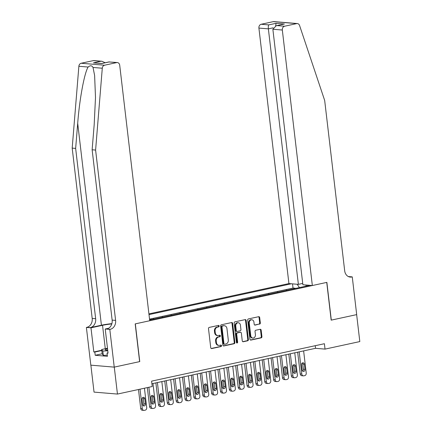 <?xml version="1.0" encoding="UTF-8"?>
<svg xmlns="http://www.w3.org/2000/svg" width="432" height="432" viewBox="0 0 432 432"><rect width="100%" height="100%" fill="white"/><g stroke="black" fill="none" stroke-linecap="round" stroke-linejoin="round"><path stroke-width="0.65" d="M219.181 326.014A0.751 0.616 94.8 0 0 218.484 325.404L209.245 327.407A1.075 0.875 94.8 0 0 208.499 328.655L210.735 347.701A1.075 0.875 94.8 0 0 211.729 348.57L220.973 346.567A0.751 0.616 94.8 0 0 220.795 345.087L219.602 345.346A3.445 2.808 94.8 0 1 218.916 345.389A3.445 2.808 94.8 0 1 216.421 342.56L216.232 340.972A3.445 2.808 94.8 0 1 218.619 336.987L219.818 336.728A0.751 0.616 94.8 0 0 219.64 335.243L218.446 335.502A3.445 2.808 94.8 0 1 217.76 335.551A3.445 2.808 94.8 0 1 215.266 332.721L215.077 331.133A3.445 2.808 94.8 0 1 217.463 327.143L218.657 326.884A0.751 0.616 94.8 0 0 219.181 326.014M217.76 335.551L217.129 335.497A3.445 2.808 94.8 0 1 214.634 332.667L214.445 331.079A3.445 2.808 94.8 0 1 216.832 327.094L218.025 326.835A0.751 0.616 94.8 0 0 218.279 325.447M211.216 348.489L220.336 346.513A0.751 0.616 94.8 0 0 220.59 345.13M218.916 345.389L218.284 345.335A3.445 2.808 94.8 0 1 215.789 342.511L215.6 340.924A3.445 2.808 94.8 0 1 217.987 336.933L219.181 336.674A0.751 0.616 94.8 0 0 219.434 335.291M259.567 324.157A1.075 0.875 94.8 0 0 260.318 322.909L259.686 317.569A1.075 0.875 94.8 0 0 258.692 316.699L248.427 318.919A1.075 0.875 94.8 0 0 247.682 320.166L249.923 339.212A1.075 0.875 94.8 0 0 250.916 340.081L261.182 337.862A1.075 0.875 94.8 0 0 261.927 336.614L261.166 330.156A1.075 0.875 94.8 0 0 260.172 329.287L255.782 330.242A1.075 0.875 94.8 0 0 255.037 331.484L255.409 334.687A2.878 2.349 94.8 0 1 252.844 338.062A2.878 2.349 94.8 0 1 250.754 335.696L249.286 323.158A2.878 2.349 94.8 0 1 251.851 319.783A2.878 2.349 94.8 0 1 253.935 322.148L254.183 324.238A1.075 0.875 94.8 0 0 255.177 325.107L258.935 324.103A1.075 0.875 94.8 0 0 259.681 322.855L259.054 317.515A1.075 0.875 94.8 0 0 258.574 316.721M331.171 320.144L356.648 314.626L359.813 341.577L325.031 349.11L324.4 343.715L151.594 381.143L152.231 386.532L117.45 394.065L114.28 367.114L139.757 361.595L135.329 323.865L326.738 282.409L331.171 320.144M232.637 323.422A1.075 0.875 94.8 0 0 231.644 322.553L221.378 324.778A1.075 0.875 94.8 0 0 220.633 326.025L222.869 345.071A1.075 0.875 94.8 0 0 223.862 345.94L234.128 343.721A1.075 0.875 94.8 0 0 234.873 342.473L232.637 323.422L232 323.374A1.075 0.875 94.8 0 0 231.52 322.58M234.905 321.851L245.165 319.626A1.075 0.875 94.8 0 1 246.159 320.495L248.4 339.541A1.075 0.875 94.8 0 1 247.655 340.789L243.259 341.739A1.075 0.875 94.8 0 1 242.266 340.87L241.358 333.148A1.075 0.875 94.8 0 0 240.365 332.278L237.449 332.91A1.075 0.875 94.8 0 0 236.704 334.152L237.649 342.198A0.751 0.616 94.8 0 1 236.434 342.457L234.16 323.093A1.075 0.875 94.8 0 1 234.905 321.851M295.18 288.506L290.736 289.467M286.319 290.423L281.875 291.384M277.457 292.34L273.008 293.306M268.596 294.262L264.146 295.223M259.735 296.179L255.285 297.146M250.873 298.102L246.424 299.063M242.012 300.019L237.562 300.98M233.15 301.936L228.701 302.902M224.289 303.858L219.839 304.819M215.428 305.775L210.978 306.742M206.566 307.697L202.117 308.659M197.705 309.614L193.255 310.576M188.843 311.531L184.394 312.498M179.982 313.454L175.532 314.415M171.121 315.371L166.671 316.337M162.259 317.293L157.81 318.254M153.398 319.21L149.612 319.761M302.724 283.419L298.382 284.359L288.922 283.57L148.921 313.886M291.389 283.775L149.008 314.609M149.639 320.02L309.868 285.325M153.365 318.946L154.262 319.021M162.227 317.029L163.123 317.104M171.088 315.106L171.985 315.182M179.95 313.189L180.851 313.265M188.811 311.272L189.713 311.348M197.672 309.35L198.574 309.425M206.534 307.433L207.436 307.508M215.395 305.51L216.297 305.586M224.257 303.593L225.158 303.669M233.118 301.676L234.02 301.752M241.979 299.754L242.881 299.83M250.841 297.837L251.743 297.913M259.708 295.915L260.604 295.99M268.569 293.998L269.465 294.073M277.43 292.081L278.327 292.156M286.292 290.158L287.188 290.234M295.153 288.241L293.031 288.063L149.537 319.14M90.871 365.164L94.036 392.105L117.45 394.065M151.902 383.751L315.538 348.311L325.031 349.11M315.236 345.703L315.538 348.311M306.391 285.034L305.813 286.2M299.403 287.588L297.167 284.256M293.031 288.063L292.54 283.873M223.349 345.865L233.496 343.667A1.075 0.875 94.8 0 0 234.241 342.419L232 323.374M222.507 326.052A0.751 0.616 94.8 0 0 221.989 326.927L223.949 343.645A0.751 0.616 94.8 0 0 224.645 344.25L225.909 343.98A3.445 2.808 94.8 0 0 228.296 339.989L226.951 328.563A3.445 2.808 94.8 0 0 224.456 325.733A3.445 2.808 94.8 0 0 223.771 325.777L221.875 325.998A0.751 0.616 94.8 0 0 221.351 326.873L221.989 326.927M224.014 344.201A0.751 0.616 94.8 0 1 223.317 343.591L221.351 326.873M224.456 325.733L223.825 325.679A3.445 2.808 94.8 0 0 223.139 325.728L223.771 325.777M221.875 325.998L223.139 325.728M242.746 341.663L247.023 340.735A1.075 0.875 94.8 0 0 247.768 339.487L245.527 320.441A1.075 0.875 94.8 0 0 245.047 319.653M240.581 332.262L239.949 332.208A1.075 0.875 94.8 0 0 239.733 332.224L236.817 332.856A1.075 0.875 94.8 0 0 236.072 334.103L237.017 342.144L237.649 342.198M236.671 342.943A0.751 0.616 94.8 0 0 237.017 342.144M240.419 325.129A2.878 2.349 94.8 0 0 238.329 322.763A2.878 2.349 94.8 0 0 235.764 326.138L236.282 330.556A1.075 0.875 94.8 0 0 237.276 331.425L240.192 330.793A1.075 0.875 94.8 0 0 240.937 329.546L240.419 325.129M238.329 322.763L237.697 322.715A2.878 2.349 94.8 0 0 235.132 326.084L235.764 326.138M237.065 331.441L236.428 331.387A1.075 0.875 94.8 0 1 235.651 330.502L235.132 326.084M254.664 325.031L258.935 324.103M251.851 319.783L251.219 319.729A2.878 2.349 94.8 0 0 248.648 323.104L249.286 323.158M252.844 338.062L252.212 338.008A2.878 2.349 94.8 0 1 250.123 335.642L248.648 323.104M250.403 340.006L260.545 337.808A1.075 0.875 94.8 0 0 261.29 336.56L260.534 330.107A1.075 0.875 94.8 0 0 260.053 329.314M138.483 389.507L140.708 408.467A2.192 1.787 -85.2 0 0 142.295 410.265L143.878 410.4A2.192 1.787 94.8 0 0 144.315 410.373L145.201 410.179A2.192 1.787 94.8 0 0 146.723 407.641L144.439 388.217M143.878 410.4A2.192 1.787 94.8 0 1 142.29 408.596L140.011 389.178M143.138 405.626A1.755 1.431 94.8 0 0 143.888 403.801L143.278 398.623A1.755 1.431 94.8 0 0 142.771 397.543M145.471 403.931L144.86 398.758A1.755 1.431 94.8 0 0 143.591 397.316A1.755 1.431 94.8 0 0 142.025 399.373L142.63 404.546A1.755 1.431 94.8 0 0 143.905 405.988A1.755 1.431 94.8 0 0 145.471 403.931L143.888 403.801M107.541 348.797A7.128 0.999 -6.7 0 0 105.538 350.028A7.128 0.999 -6.7 0 0 107.714 350.271M107.287 355.158L103.313 355.358L102.179 353.83L101.671 349.515L107.476 348.257M107.779 350.795L102.805 351.049L101.671 349.515M103.313 355.358L102.805 351.049M111.877 323.66A14.278 2.003 -6.7 0 0 101.417 325.215L90.342 327.613L86.389 327.429L90.823 365.159L114.237 367.124L139.628 361.622L135.194 323.892L149.726 320.744L119.713 65.248A3.289 2.678 94.8 0 0 117.331 62.548A3.289 2.678 94.8 0 0 116.672 62.591L104.576 65.21A3.289 2.678 94.8 0 0 102.287 68.229L95.602 150.066L115.609 320.398A7.673 6.253 -85.2 0 1 110.295 329.287L109.804 329.389L114.237 367.124M95.602 150.066L92.135 149.774L94.187 124.681L95.494 97.465L94.619 75.465L93.026 67.457C91.865 65.399 90.234 65.259 88.128 67.046C84.418 72.738 79.493 99.306 77.701 123.304L75.649 148.397L95.661 318.724A7.673 6.253 -85.2 0 1 90.342 327.613M75.649 148.397L72.187 148.106L92.194 318.433A7.673 6.253 -85.2 0 1 86.875 327.326M110.295 329.287L106.828 328.995A7.673 6.253 -85.2 0 0 112.142 320.107L92.135 149.774M116.672 62.591L109.112 61.96L101.758 63.553L93.469 62.856L100.823 61.263L93.258 60.631L81.162 63.25L104.576 65.21M88.128 67.046L78.872 66.269L72.187 148.106M109.804 329.389L105.219 329.006L108.054 353.155L107.039 353.068L108.022 352.858M102.173 353.776L95.207 355.282L107.422 356.303L107.039 353.068M95.207 355.282L94.829 352.048L93.814 351.961L90.979 327.812L86.389 327.429M111.791 323.946A12.334 1.728 -6.7 0 0 102.541 325.312L90.979 327.812M105.219 329.006L108.599 328.277M78.872 66.269A3.289 2.678 -85.2 0 1 81.162 63.25M93.258 60.631A3.289 2.678 -85.2 0 1 93.917 60.588L101.936 61.258L105.176 62.764M93.814 351.961L101.758 350.244M101.79 350.541L94.829 352.048M109.112 61.96L117.331 62.548M93.469 62.856L101.92 63.466M100.823 61.263L101.936 61.258M312.341 285.53L282.323 30.035L272.862 29.241L302.881 284.737L312.341 285.53L326.873 282.382L331.306 320.112L356.692 314.615L352.258 276.885L348.354 276.556M288.922 283.57L258.908 28.075A3.289 2.678 -85.2 0 1 261.187 24.262L273.283 21.643A3.289 2.678 -85.2 0 1 273.942 21.6L297.356 23.56A3.289 2.678 94.8 0 1 299.57 25.504L324.675 100.456L344.682 270.788A7.673 6.253 94.8 0 0 350.244 277.09A7.673 6.253 94.8 0 0 351.772 276.988L352.258 276.885M261.187 24.262L268.753 24.894L276.107 23.301L284.396 23.998L277.042 25.591L284.602 26.222L296.698 23.603L273.283 21.643M298.382 284.359L268.369 28.863L258.908 28.075M297.356 23.56A3.289 2.678 94.8 0 0 296.698 23.603M284.602 26.222A3.289 2.678 94.8 0 0 282.323 30.035M268.753 24.894C268.315 25.547 268.191 26.87 268.369 28.863L273.132 27.832M276.107 23.301L275.638 25.882M284.396 23.998L276.275 25.709L272.862 29.241M277.042 25.591L276.275 25.709M147.344 387.59L149.569 406.55A2.192 1.787 -85.2 0 0 151.162 408.348L152.744 408.483A2.192 1.787 94.8 0 0 153.176 408.451L154.062 408.262A2.192 1.787 94.8 0 0 155.585 405.718L152.977 383.519M152.744 408.483A2.192 1.787 94.8 0 1 151.151 406.679L148.873 387.261M151.999 403.704A1.755 1.431 94.8 0 0 152.75 401.879L152.14 396.706A1.755 1.431 94.8 0 0 151.637 395.626M154.332 402.014L153.722 396.835A1.755 1.431 94.8 0 0 152.453 395.399A1.755 1.431 94.8 0 0 150.887 397.451L151.492 402.624A1.755 1.431 94.8 0 0 152.766 404.066A1.755 1.431 94.8 0 0 154.332 402.014L152.75 401.879M155.876 382.892L158.431 404.627A2.192 1.787 -85.2 0 0 160.024 406.431L161.606 406.561A2.192 1.787 94.8 0 0 162.038 406.534L162.923 406.339A2.192 1.787 94.8 0 0 164.446 403.801L161.838 381.602M161.606 406.561A2.192 1.787 94.8 0 1 160.013 404.762L157.405 382.558M160.861 401.787A1.755 1.431 94.8 0 0 161.611 399.962L161.001 394.783A1.755 1.431 94.8 0 0 160.499 393.703M163.193 400.091L162.583 394.918A1.755 1.431 94.8 0 0 161.314 393.476A1.755 1.431 94.8 0 0 159.748 395.534L160.358 400.707A1.755 1.431 94.8 0 0 161.627 402.149A1.755 1.431 94.8 0 0 163.193 400.091L161.611 399.962M164.738 380.97L167.292 402.71A2.192 1.787 -85.2 0 0 168.885 404.509L170.467 404.644A2.192 1.787 94.8 0 0 170.899 404.611L171.79 404.422A2.192 1.787 94.8 0 0 173.308 401.884L170.699 379.679M170.467 404.644A2.192 1.787 94.8 0 1 168.874 402.84L166.266 380.641M169.722 399.87A1.755 1.431 94.8 0 0 170.473 398.039L169.862 392.866A1.755 1.431 94.8 0 0 169.36 391.786M172.055 398.174L171.445 393.001A1.755 1.431 94.8 0 0 170.176 391.559A1.755 1.431 94.8 0 0 168.61 393.611L169.22 398.79A1.755 1.431 94.8 0 0 170.489 400.226A1.755 1.431 94.8 0 0 172.055 398.174L170.473 398.039M173.599 379.053L176.153 400.788A2.192 1.787 -85.2 0 0 177.746 402.592L179.329 402.721A2.192 1.787 94.8 0 0 179.761 402.694L180.652 402.505A2.192 1.787 94.8 0 0 182.169 399.962L179.561 377.762M179.329 402.721A2.192 1.787 94.8 0 1 177.736 400.923L175.127 378.724M178.583 397.948A1.755 1.431 94.8 0 0 179.334 396.122L178.724 390.949A1.755 1.431 94.8 0 0 178.222 389.869M180.916 396.252L180.306 391.079A1.755 1.431 94.8 0 0 179.037 389.637A1.755 1.431 94.8 0 0 177.471 391.694L178.081 396.868A1.755 1.431 94.8 0 0 179.35 398.309A1.755 1.431 94.8 0 0 180.916 396.252L179.334 396.122M182.466 377.131L185.015 398.871A2.192 1.787 -85.2 0 0 186.608 400.669L188.19 400.804A2.192 1.787 94.8 0 0 188.627 400.777L189.513 400.583A2.192 1.787 94.8 0 0 191.03 398.045L188.422 375.84M188.19 400.804A2.192 1.787 94.8 0 1 186.597 399.001L183.989 376.801M187.445 396.031A1.755 1.431 94.8 0 0 188.195 394.205L187.585 389.027A1.755 1.431 94.8 0 0 187.083 387.947M189.778 394.335L189.167 389.162A1.755 1.431 94.8 0 0 187.898 387.72A1.755 1.431 94.8 0 0 186.332 389.777L186.943 394.951A1.755 1.431 94.8 0 0 188.212 396.392A1.755 1.431 94.8 0 0 189.778 394.335L188.195 394.205M191.327 375.214L193.876 396.954A2.192 1.787 -85.2 0 0 195.469 398.752L197.051 398.887A2.192 1.787 94.8 0 0 197.489 398.855L198.374 398.666A2.192 1.787 94.8 0 0 199.892 396.122L197.284 373.923M197.051 398.887A2.192 1.787 94.8 0 1 195.458 397.084L192.85 374.884M196.306 394.108A1.755 1.431 94.8 0 0 197.057 392.283L196.447 387.11A1.755 1.431 94.8 0 0 195.944 386.03M198.639 392.418L198.029 387.239A1.755 1.431 94.8 0 0 196.76 385.803A1.755 1.431 94.8 0 0 195.194 387.855L195.804 393.028A1.755 1.431 94.8 0 0 197.073 394.47A1.755 1.431 94.8 0 0 198.639 392.418L197.057 392.283M200.189 373.297L202.743 395.032A2.192 1.787 -85.2 0 0 204.331 396.835L205.913 396.965A2.192 1.787 94.8 0 0 206.35 396.938L207.236 396.743A2.192 1.787 94.8 0 0 208.753 394.205L206.145 372.006M205.913 396.965A2.192 1.787 94.8 0 1 204.325 395.167L201.717 372.962M205.168 392.191A1.755 1.431 94.8 0 0 205.918 390.366L205.308 385.187A1.755 1.431 94.8 0 0 204.806 384.107M207.5 390.496L206.89 385.322A1.755 1.431 94.8 0 0 205.621 383.881A1.755 1.431 94.8 0 0 204.055 385.938L204.665 391.111A1.755 1.431 94.8 0 0 205.934 392.553A1.755 1.431 94.8 0 0 207.5 390.496L205.918 390.366M209.05 371.374L211.604 393.115A2.192 1.787 -85.2 0 0 213.192 394.913L214.774 395.048A2.192 1.787 94.8 0 0 215.212 395.015L216.097 394.826A2.192 1.787 94.8 0 0 217.615 392.288L215.006 370.084M214.774 395.048A2.192 1.787 94.8 0 1 213.187 393.244L210.578 371.045M214.029 390.274A1.755 1.431 94.8 0 0 214.78 388.444L214.169 383.27A1.755 1.431 94.8 0 0 213.667 382.19M216.362 388.579L215.752 383.405A1.755 1.431 94.8 0 0 214.483 381.964A1.755 1.431 94.8 0 0 212.917 384.016L213.527 389.194A1.755 1.431 94.8 0 0 214.796 390.631A1.755 1.431 94.8 0 0 216.362 388.579L214.78 388.444M217.912 369.457L220.466 391.192A2.192 1.787 -85.2 0 0 222.053 392.996L223.636 393.125A2.192 1.787 94.8 0 0 224.073 393.098L224.959 392.909A2.192 1.787 94.8 0 0 226.476 390.366L223.868 368.167M223.636 393.125A2.192 1.787 94.8 0 1 222.048 391.327L219.44 369.128M222.89 388.352A1.755 1.431 94.8 0 0 223.641 386.527L223.031 381.353A1.755 1.431 94.8 0 0 222.529 380.273M225.223 386.656L224.613 381.483A1.755 1.431 94.8 0 0 223.344 380.041A1.755 1.431 94.8 0 0 221.778 382.099L222.388 387.272A1.755 1.431 94.8 0 0 223.657 388.714A1.755 1.431 94.8 0 0 225.223 386.656L223.641 386.527M226.773 367.535L229.327 389.275A2.192 1.787 -85.2 0 0 230.915 391.073L232.497 391.208A2.192 1.787 94.8 0 0 232.934 391.181L233.82 390.987A2.192 1.787 94.8 0 0 235.337 388.449L232.729 366.25M232.497 391.208A2.192 1.787 94.8 0 1 230.909 389.41L228.301 367.205M231.752 386.435A1.755 1.431 94.8 0 0 232.502 384.61L231.898 379.431A1.755 1.431 94.8 0 0 231.39 378.351M234.085 384.739L233.48 379.566A1.755 1.431 94.8 0 0 232.205 378.124A1.755 1.431 94.8 0 0 230.639 380.182L231.25 385.355A1.755 1.431 94.8 0 0 232.519 386.797A1.755 1.431 94.8 0 0 234.085 384.739L232.502 384.61M235.634 365.618L238.189 387.358A2.192 1.787 -85.2 0 0 239.776 389.156L241.358 389.291A2.192 1.787 94.8 0 0 241.796 389.259L242.681 389.07A2.192 1.787 94.8 0 0 244.199 386.527L241.591 364.327M241.358 389.291A2.192 1.787 94.8 0 1 239.771 387.488L237.163 365.288M240.619 384.518A1.755 1.431 94.8 0 0 241.364 382.687L240.759 377.514A1.755 1.431 94.8 0 0 240.251 376.434M242.946 382.822L242.341 377.644A1.755 1.431 94.8 0 0 241.067 376.207A1.755 1.431 94.8 0 0 239.501 378.259L240.111 383.432A1.755 1.431 94.8 0 0 241.38 384.874A1.755 1.431 94.8 0 0 242.946 382.822L241.364 382.687M244.496 363.701L247.05 385.436A2.192 1.787 -85.2 0 0 248.638 387.239L250.22 387.369A2.192 1.787 94.8 0 0 250.657 387.342L251.543 387.148A2.192 1.787 94.8 0 0 253.06 384.61L250.452 362.41M250.22 387.369A2.192 1.787 94.8 0 1 248.632 385.571L246.024 363.366M249.48 382.595A1.755 1.431 94.8 0 0 250.225 380.77L249.62 375.597A1.755 1.431 94.8 0 0 249.113 374.512M251.807 380.9L251.203 375.727A1.755 1.431 94.8 0 0 249.928 374.285A1.755 1.431 94.8 0 0 248.362 376.342L248.972 381.515A1.755 1.431 94.8 0 0 250.247 382.957A1.755 1.431 94.8 0 0 251.807 380.9L250.225 380.77M253.357 361.778L255.911 383.519A2.192 1.787 -85.2 0 0 257.499 385.317L259.081 385.452A2.192 1.787 94.8 0 0 259.519 385.425L260.404 385.231A2.192 1.787 94.8 0 0 261.922 382.693L259.313 360.488M259.081 385.452A2.192 1.787 94.8 0 1 257.494 383.648L254.885 361.449M258.341 380.678A1.755 1.431 94.8 0 0 259.087 378.848L258.482 373.675A1.755 1.431 94.8 0 0 257.974 372.595M260.669 378.983L260.064 373.81A1.755 1.431 94.8 0 0 258.79 372.368A1.755 1.431 94.8 0 0 257.229 374.42L257.834 379.598A1.755 1.431 94.8 0 0 259.108 381.035A1.755 1.431 94.8 0 0 260.669 378.983L259.087 378.848M262.219 359.861L264.773 381.596A2.192 1.787 -85.2 0 0 266.36 383.4L267.943 383.53A2.192 1.787 94.8 0 0 268.38 383.503L269.266 383.314A2.192 1.787 94.8 0 0 270.783 380.77L268.175 358.571M267.943 383.53A2.192 1.787 94.8 0 1 266.355 381.731L263.747 359.532M267.203 378.756A1.755 1.431 94.8 0 0 267.948 376.931L267.343 371.758A1.755 1.431 94.8 0 0 266.836 370.678M269.53 377.066L268.925 371.887A1.755 1.431 94.8 0 0 267.651 370.445A1.755 1.431 94.8 0 0 266.09 372.503L266.695 377.676A1.755 1.431 94.8 0 0 267.97 379.118A1.755 1.431 94.8 0 0 269.53 377.066L267.948 376.931M271.08 357.939L273.634 379.679A2.192 1.787 -85.2 0 0 275.222 381.483L276.804 381.613A2.192 1.787 94.8 0 0 277.241 381.586L278.127 381.391A2.192 1.787 94.8 0 0 279.644 378.853L277.036 356.654M276.804 381.613A2.192 1.787 94.8 0 1 275.216 379.814L272.608 357.61M276.064 376.839A1.755 1.431 94.8 0 0 276.809 375.014L276.205 369.835A1.755 1.431 94.8 0 0 275.697 368.755M278.392 375.143L277.787 369.97A1.755 1.431 94.8 0 0 276.512 368.528A1.755 1.431 94.8 0 0 274.952 370.586L275.557 375.759A1.755 1.431 94.8 0 0 276.831 377.201A1.755 1.431 94.8 0 0 278.392 375.143L276.809 375.014M279.941 356.022L282.496 377.762A2.192 1.787 -85.2 0 0 284.083 379.561L285.665 379.696A2.192 1.787 94.8 0 0 286.103 379.663L286.988 379.474A2.192 1.787 94.8 0 0 288.511 376.931L285.903 354.731M285.665 379.696A2.192 1.787 94.8 0 1 284.078 377.892L281.47 355.693M284.926 374.922A1.755 1.431 94.8 0 0 285.671 373.091L285.066 367.918A1.755 1.431 94.8 0 0 284.558 366.838M287.253 373.226L286.648 368.048A1.755 1.431 94.8 0 0 285.374 366.611A1.755 1.431 94.8 0 0 283.813 368.663L284.418 373.837A1.755 1.431 94.8 0 0 285.692 375.278A1.755 1.431 94.8 0 0 287.253 373.226L285.671 373.091M288.803 354.105L291.357 375.84A2.192 1.787 -85.2 0 0 292.945 377.644L294.527 377.773A2.192 1.787 94.8 0 0 294.964 377.746L295.85 377.552A2.192 1.787 94.8 0 0 297.373 375.014L294.764 352.814M294.527 377.773A2.192 1.787 94.8 0 1 292.939 375.975L290.331 353.77M293.787 373A1.755 1.431 94.8 0 0 294.532 371.174L293.927 366.001A1.755 1.431 94.8 0 0 293.42 364.916M296.114 371.304L295.51 366.131A1.755 1.431 94.8 0 0 294.235 364.689A1.755 1.431 94.8 0 0 292.675 366.746L293.279 371.92A1.755 1.431 94.8 0 0 294.554 373.361A1.755 1.431 94.8 0 0 296.114 371.304L294.532 371.174M297.664 352.183L300.218 373.923A2.192 1.787 -85.2 0 0 301.806 375.721L303.388 375.856A2.192 1.787 94.8 0 0 303.826 375.829L304.711 375.635A2.192 1.787 94.8 0 0 306.234 373.097L303.626 350.892M303.388 375.856A2.192 1.787 94.8 0 1 301.801 374.053L299.192 351.853M302.648 371.083A1.755 1.431 94.8 0 0 303.399 369.252L302.789 364.079A1.755 1.431 94.8 0 0 302.281 362.999M304.981 369.387L304.371 364.214A1.755 1.431 94.8 0 0 303.097 362.772A1.755 1.431 94.8 0 0 301.536 364.824L302.141 370.003A1.755 1.431 94.8 0 0 303.415 371.439A1.755 1.431 94.8 0 0 304.981 369.387L303.399 369.252M216.832 327.094L217.463 327.143M214.445 331.079L215.077 331.133M214.634 332.667L215.266 332.721M219.181 336.674L219.818 336.728M217.987 336.933L218.619 336.987M215.6 340.924L216.232 340.972M215.789 342.511L216.421 342.56M220.336 346.513L220.973 346.567M211.307 348.532L211.729 348.57M218.025 326.835L218.657 326.884M234.241 342.419L234.873 342.473M233.496 343.667L234.128 343.721M223.441 345.908L223.862 345.94M223.317 343.591L223.949 343.645M245.527 320.441L246.159 320.495M247.768 339.487L248.4 339.541M247.023 340.735L247.655 340.789M242.838 341.707L243.259 341.739M239.733 332.224L240.365 332.278M236.817 332.856L237.449 332.91M236.072 334.103L236.704 334.152M235.651 330.502L236.282 330.556M254.756 325.075L255.177 325.107M250.123 335.642L250.754 335.696M260.534 330.107L261.166 330.156M261.29 336.56L261.927 336.614M260.545 337.808L261.182 337.862M250.495 340.049L250.916 340.081M259.054 317.515L259.686 317.569M259.681 322.855L260.318 322.909M142.29 408.596L140.708 408.467M143.278 398.623L144.86 398.758M77.701 123.304L101.417 325.215M95.661 318.724L92.194 318.433M112.142 320.107L115.609 320.398M102.287 68.229L93.026 67.457M105.295 348.732L102.541 325.312M348.759 276.739L351.772 276.988M151.151 406.679L149.569 406.55M152.14 396.706L153.722 396.835M160.013 404.762L158.431 404.627M161.001 394.783L162.583 394.918M168.874 402.84L167.292 402.71M169.862 392.866L171.445 393.001M177.736 400.923L176.153 400.788M178.724 390.949L180.306 391.079M186.597 399.001L185.015 398.871M187.585 389.027L189.167 389.162M195.458 397.084L193.876 396.954M196.447 387.11L198.029 387.239M204.325 395.167L202.743 395.032M205.308 385.187L206.89 385.322M213.187 393.244L211.604 393.115M214.169 383.27L215.752 383.405M222.048 391.327L220.466 391.192M223.031 381.353L224.613 381.483M230.909 389.41L229.327 389.275M231.898 379.431L233.48 379.566M239.771 387.488L238.189 387.358M240.759 377.514L242.341 377.644M248.632 385.571L247.05 385.436M249.62 375.597L251.203 375.727M257.494 383.648L255.911 383.519M258.482 373.675L260.064 373.81M266.355 381.731L264.773 381.596M267.343 371.758L268.925 371.887M275.216 379.814L273.634 379.679M276.205 369.835L277.787 369.97M284.078 377.892L282.496 377.762M285.066 367.918L286.648 368.048M292.939 375.975L291.357 375.84M293.927 366.001L295.51 366.131M301.801 374.053L300.218 373.923M302.789 364.079L304.371 364.214M223.862 344.212L224.494 344.261M101.893 63.472L109.247 61.879"/></g></svg>
